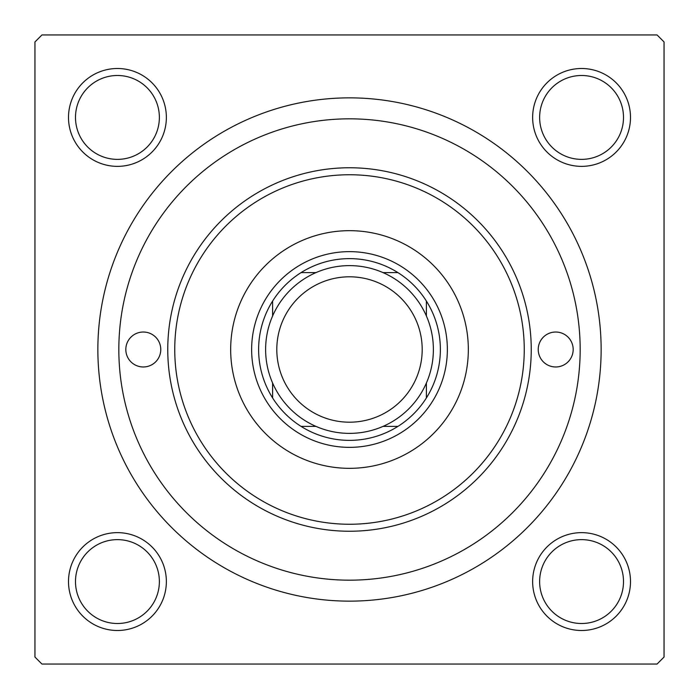 <?xml version="1.0" encoding="UTF-8"?>
<svg xmlns="http://www.w3.org/2000/svg" width="699" height="699" viewBox="0 0 699 699"><rect width="100%" height="100%" fill="white"/><g stroke="black" fill="none" stroke-linecap="round" stroke-linejoin="round"><path stroke-width="1.05" d="M68.502 581.568A48.93 48.93 0 0 1 117.432 532.638A48.93 48.93 0 0 1 166.362 581.568A48.93 48.93 0 0 1 117.432 630.498A48.93 48.93 0 0 1 68.502 581.568M159.372 581.568A41.94 41.94 0 0 0 117.432 539.628A41.94 41.94 0 0 0 75.492 581.568A41.94 41.94 0 0 0 117.432 623.508A41.94 41.94 0 0 0 159.372 581.568M68.502 117.432A48.93 48.93 0 0 1 117.432 68.502A48.93 48.93 0 0 1 166.362 117.432A48.93 48.93 0 0 1 117.432 166.362A48.93 48.93 0 0 1 68.502 117.432M159.372 117.432A41.94 41.94 0 0 0 117.432 75.492A41.94 41.94 0 0 0 75.492 117.432A41.94 41.94 0 0 0 117.432 159.372A41.94 41.94 0 0 0 159.372 117.432M532.638 117.432A48.93 48.93 0 0 1 581.568 68.502A48.93 48.93 0 0 1 630.498 117.432A48.93 48.93 0 0 1 581.568 166.362A48.93 48.93 0 0 1 532.638 117.432M623.508 117.432A41.94 41.94 0 0 0 581.568 75.492A41.94 41.94 0 0 0 539.628 117.432A41.94 41.94 0 0 0 581.568 159.372A41.94 41.94 0 0 0 623.508 117.432M532.638 581.568A48.93 48.93 0 0 1 581.568 532.638A48.93 48.93 0 0 1 630.498 581.568A48.93 48.93 0 0 1 581.568 630.498A48.93 48.93 0 0 1 532.638 581.568M623.508 581.568A41.94 41.94 0 0 0 581.568 539.628A41.94 41.94 0 0 0 539.628 581.568A41.94 41.94 0 0 0 581.568 623.508A41.94 41.94 0 0 0 623.508 581.568M97.86 349.5A251.64 251.64 0 0 1 349.5 97.86A251.64 251.64 0 0 1 601.14 349.5A251.64 251.64 0 0 1 349.5 601.14A251.64 251.64 0 0 1 97.86 349.5M657.06 34.95L41.94 34.95L34.95 41.94L34.95 657.06L41.94 664.05L657.06 664.05L664.05 657.06L664.05 41.94L657.06 34.95M573.18 349.5A17.475 17.475 0 0 0 555.705 332.025A17.475 17.475 0 0 0 538.23 349.5A17.475 17.475 0 0 0 555.705 366.975A17.475 17.475 0 0 0 573.18 349.5M160.77 349.5A17.475 17.475 0 0 0 143.295 332.025A17.475 17.475 0 0 0 125.82 349.5A17.475 17.475 0 0 0 143.295 366.975A17.475 17.475 0 0 0 160.77 349.5M468.33 349.5A118.83 118.83 0 0 0 349.5 230.67A118.83 118.83 0 0 0 230.67 349.5A118.83 118.83 0 0 0 349.5 468.33A118.83 118.83 0 0 0 468.33 349.5M174.75 349.5A174.75 174.75 0 0 0 349.5 524.25A174.75 174.75 0 0 0 524.25 349.5A174.75 174.75 0 0 0 349.5 174.75A174.75 174.75 0 0 0 174.75 349.5M531.24 349.5A181.74 181.74 0 0 1 349.5 531.24A181.74 181.74 0 0 1 167.76 349.5A181.74 181.74 0 0 1 349.5 167.76A181.74 181.74 0 0 1 531.24 349.5M118.83 349.5A230.67 230.67 0 0 0 349.5 580.17A230.67 230.67 0 0 0 580.17 349.5A230.67 230.67 0 0 0 349.5 118.83A230.67 230.67 0 0 0 118.83 349.5M349.5 258.63A90.87 90.87 0 0 0 301.068 272.61L315.974 272.61L301.068 272.61A90.87 90.87 0 0 0 272.61 397.932L272.61 383.026L272.61 397.932A90.87 90.87 0 0 0 397.932 426.39L383.026 426.39L397.932 426.39A90.87 90.87 0 0 0 426.39 397.932L426.39 383.026L426.39 397.932A90.87 90.87 0 0 0 426.39 301.068L426.39 315.974L426.39 301.068A90.87 90.87 0 0 0 397.932 272.61L383.026 272.61L397.932 272.61A90.87 90.87 0 0 0 349.5 258.63M349.5 447.36A97.86 97.86 0 0 1 251.64 349.5A97.86 97.86 0 0 1 349.5 251.64A97.86 97.86 0 0 1 447.36 349.5A97.86 97.86 0 0 1 349.5 447.36M301.068 426.39L315.974 426.39L301.068 426.39M272.61 301.068L272.61 315.974L272.61 301.068M276.804 349.5A72.696 72.696 0 0 0 349.5 422.196A72.696 72.696 0 0 0 422.196 349.5A72.696 72.696 0 0 0 349.5 276.804A72.696 72.696 0 0 0 276.804 349.5M433.38 349.5A83.88 83.88 0 0 1 349.5 433.38A83.88 83.88 0 0 1 265.62 349.5A83.88 83.88 0 0 1 349.5 265.62A83.88 83.88 0 0 1 433.38 349.5"/></g></svg>
